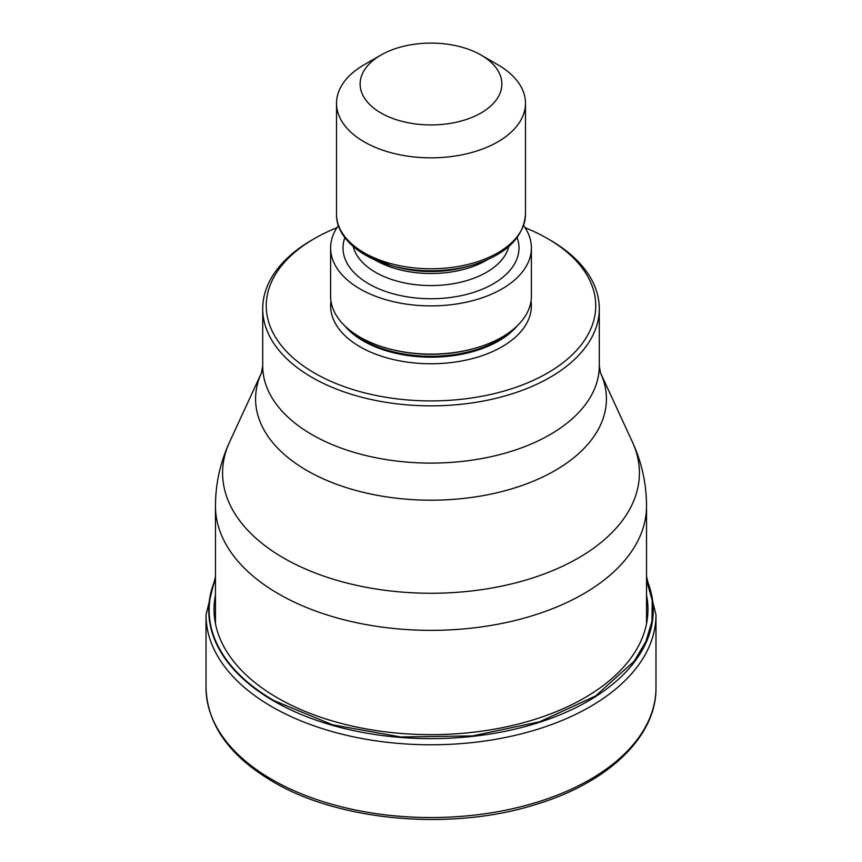<?xml version="1.0" encoding="UTF-8"?>
<svg xmlns="http://www.w3.org/2000/svg" width="862" height="862" viewBox="0 0 862 862"><rect width="100%" height="100%" fill="white"/><g stroke="black" fill="none" stroke-linecap="round" stroke-linejoin="round"><path stroke-width="1.29" d="M646.532 580.04L652.222 600.502L651.995 621.222L645.843 641.64L634.13 661.251L595.567 695.99L539.677 721.753L472.495 735.922L400.819 736.978L332.506 724.791L274.116 700.666A221.868 128.093 0 0 1 215.468 579.695M525.077 227.708A164.75 95.122 180 0 1 547.499 238.537L549.999 239.992A168.295 97.169 180 0 1 599.295 308.693A168.295 97.169 180 0 1 549.999 377.394A168.295 97.169 180 0 1 312.001 377.394A168.295 97.169 180 0 1 262.705 308.693A168.295 97.169 180 0 1 312.001 239.992L314.501 238.537A164.75 95.122 180 0 1 336.923 227.708M549.999 239.992L547.499 238.537A164.75 95.122 180 0 1 547.499 373.052A164.75 95.122 180 0 1 314.501 373.052A164.75 95.122 180 0 1 314.501 238.537M330.609 247.944L330.609 296.151A100.391 57.959 0 0 0 360.014 337.139A100.391 57.959 0 0 0 388.299 348.614A100.391 57.959 0 0 0 473.701 348.614A100.391 57.959 0 0 0 531.391 296.151L531.391 247.944A100.391 57.959 180 0 1 469.413 301.484A100.391 57.959 180 0 1 360.014 288.921A100.391 57.959 180 0 1 330.609 247.944A100.391 57.959 180 0 1 338.389 225.575M523.611 225.575A100.391 57.959 180 0 1 531.391 247.944M497.805 64.725L481.104 55.082L497.805 64.725A94.486 54.543 180 0 1 525.486 103.3A94.486 54.543 180 0 1 497.805 141.864A94.486 54.543 180 0 1 364.195 141.864A94.486 54.543 180 0 1 336.514 103.3A94.486 54.543 180 0 1 364.195 64.725L380.896 55.082A70.856 40.913 180 0 1 481.104 55.082L481.104 55.082A70.856 40.913 180 0 1 481.104 112.944A70.856 40.913 180 0 1 380.896 112.944A70.856 40.913 180 0 1 380.896 55.082L380.896 55.082M206.018 687.66A224.982 129.893 0 0 0 271.918 779.507A224.982 129.893 0 0 0 517.092 807.662A224.982 129.893 0 0 0 655.982 687.66C656.618 736.557 608.216 782.61 536.272 804.311C452.291 831.162 340.081 821.605 272.888 781.672C229.464 756.028 207.171 724.694 206.018 687.66L206.018 614.897L215.468 576.538M655.982 687.66L655.982 614.897A224.982 129.893 180 0 1 517.092 734.898A224.982 129.893 180 0 1 271.918 706.743A224.982 129.893 180 0 1 206.018 614.897M646.532 579.038A222.245 128.309 180 0 1 540.636 721.947A222.245 128.309 180 0 1 273.847 701.065A222.245 128.309 180 0 1 215.468 579.038M215.468 595.071A216.955 125.259 0 0 0 277.586 697.951A216.955 125.259 180 0 0 525.367 722.173A216.955 125.259 180 0 0 646.532 595.071M646.532 623.7L646.532 505.919A215.532 124.44 180 0 1 513.483 620.888A215.532 124.44 180 0 1 278.598 593.907A215.532 124.44 180 0 1 215.468 505.919L215.468 623.7M229.604 441.969L229.604 441.969A208.41 120.324 0 0 0 283.63 558.026A208.41 120.324 -0 0 0 535.065 577.184A208.41 120.324 -0 0 0 632.396 441.969L600.512 372.858A175.417 101.274 180 0 1 518.665 486.642A175.417 101.274 180 0 1 307.077 470.598A175.417 101.274 180 0 1 306.958 470.533A175.417 101.274 180 0 1 261.488 372.858L229.604 441.969C220.273 462.247 215.554 483.56 215.468 505.919M262.705 308.693L262.705 365.941A168.295 97.169 0 0 0 312.001 434.642A168.295 97.169 0 0 0 312.109 434.707A168.295 97.169 0 0 0 495.478 455.686A168.295 97.169 0 0 0 599.295 365.941L600.512 372.858M330.965 300.978A100.391 57.959 0 0 0 360.014 346.783A100.391 57.959 0 0 0 473.249 358.376A100.391 57.959 0 0 0 531.035 300.978M344.66 325.728A95.66 55.233 0 0 0 363.355 340.996A95.66 55.233 0 0 0 517.34 325.728M512.319 330.135A95.66 55.233 180 0 1 363.355 340.102A95.66 55.233 180 0 1 349.681 330.135M388.299 348.614L389.538 348.948A97.481 56.278 0 0 0 472.462 348.948L473.701 348.614M344.843 237.643A87.989 50.793 0 0 0 368.785 283.857A87.989 50.793 0 0 0 472.775 292.649A87.989 50.793 0 0 0 517.157 237.643M353.237 246.564A78.539 45.341 0 0 0 375.466 272.284A78.539 45.341 0 0 0 455.901 283.232A78.539 45.341 0 0 0 508.763 246.564M487.321 259.774A78.539 45.341 180 0 1 375.466 260.238A78.539 45.341 180 0 1 374.679 259.774M470.415 265.701C505.154 255.518 523.503 238.365 525.486 214.239A94.486 54.543 0 0 1 467.161 264.634A94.486 54.543 0 0 1 364.195 252.814A94.486 54.543 0 0 1 336.514 214.239C336.072 226.318 343.615 242.233 365.176 254.969L391.585 265.701L396.822 267.123A80.349 46.386 0 0 0 465.178 267.123L470.415 265.701A92.665 53.498 180 0 1 391.585 265.701A92.665 53.498 180 0 1 365.477 255.109M655.982 614.897L646.532 576.538M646.532 505.919C646.446 483.56 641.727 462.247 632.396 441.969M599.295 308.693L599.295 365.941M525.486 214.239L525.486 103.3M336.514 214.239L336.514 103.3M262.705 365.941L261.488 372.858"/></g></svg>
